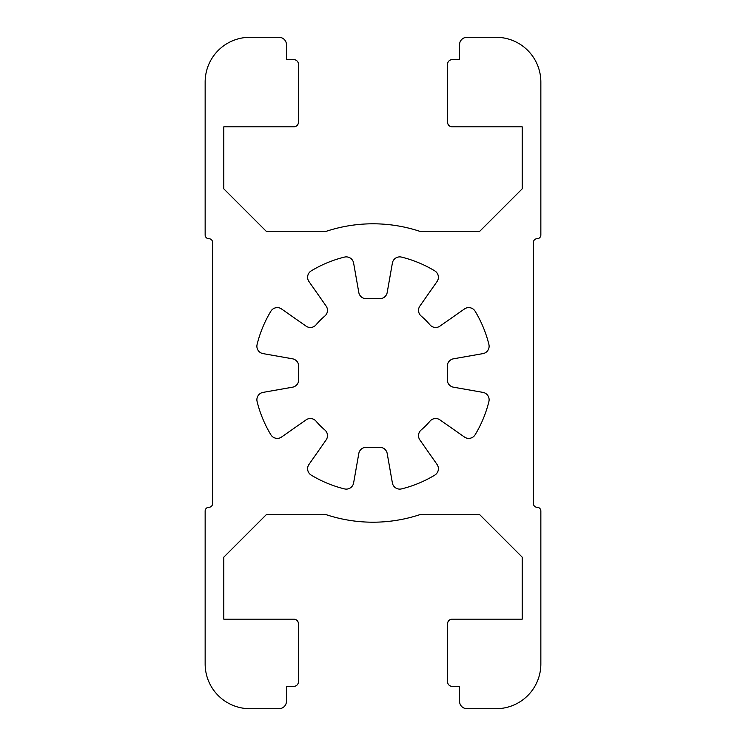 <?xml version="1.0" encoding="UTF-8"?>
<svg xmlns="http://www.w3.org/2000/svg" width="746" height="746" viewBox="0 0 746 746"><rect width="100%" height="100%" fill="white"/><g stroke="black" fill="none" stroke-linecap="round" stroke-linejoin="round"><path stroke-width="0.56" stroke-dasharray="3.73 2.8" d="M286.464 686.32L286.464 701.24A7.46 7.46 0 0 1 279.004 708.7L249.91 708.7A44.76 44.76 0 0 1 205.15 663.94L205.15 511.01A3.73 3.73 0 0 1 208.88 507.28A3.73 3.73 0 0 0 212.61 503.55L212.61 242.45A3.73 3.73 0 0 0 208.88 238.72A3.73 3.73 0 0 1 205.15 234.99L205.15 82.06A44.76 44.76 0 0 1 249.91 37.3L279.004 37.3A7.46 7.46 0 0 1 286.464 44.76L286.464 59.68L293.924 59.68A4.476 4.476 0 0 1 298.4 64.156L298.4 122.344A4.476 4.476 0 0 1 293.924 126.82L223.8 126.82L223.8 188.85L266.21 231.26L326.403 231.26A149.2 149.2 0 0 1 419.597 231.26L479.781 231.26L522.2 188.85L522.2 126.82L452.076 126.82A4.476 4.476 0 0 1 447.6 122.344L447.6 64.156A4.476 4.476 0 0 1 452.076 59.68L459.536 59.68L459.536 44.76A7.46 7.46 0 0 1 466.996 37.3L496.09 37.3A44.76 44.76 0 0 1 540.85 82.06L540.85 234.99A3.73 3.73 0 0 1 537.12 238.72A3.73 3.73 0 0 0 533.39 242.45L533.39 503.55A3.73 3.73 0 0 0 537.12 507.28A3.73 3.73 0 0 1 540.85 511.01L540.85 663.94A44.76 44.76 0 0 1 496.09 708.7L466.996 708.7A7.46 7.46 0 0 1 459.536 701.24L459.536 686.32L452.076 686.32A4.476 4.476 0 0 1 447.6 681.844L447.6 623.656A4.476 4.476 0 0 1 452.076 619.18L522.2 619.18L522.2 557.15L479.79 514.74L419.597 514.74A149.2 149.2 0 0 1 326.403 514.74L266.219 514.74L223.8 557.15L223.8 619.18L293.924 619.18A4.476 4.476 0 0 1 298.4 623.656L298.4 681.844A4.476 4.476 0 0 1 293.924 686.32L286.464 686.32M344.484 488.9A119.36 119.36 0 0 1 311.213 475.118A7.46 7.46 0 0 1 308.956 464.46L326.123 439.944A7.46 7.46 0 0 0 324.836 429.966A74.6 74.6 0 0 1 316.034 421.164A7.46 7.46 0 0 0 306.056 419.877L281.54 437.044A7.46 7.46 0 0 1 270.882 434.787A119.36 119.36 0 0 1 257.1 401.516A7.46 7.46 0 0 1 263.049 392.387L292.525 387.193A7.46 7.46 0 0 0 298.661 379.22A74.6 74.6 0 0 1 298.661 366.78A7.46 7.46 0 0 0 292.525 358.807L263.049 353.613A7.46 7.46 0 0 1 257.1 344.484A119.36 119.36 0 0 1 270.882 311.213A7.46 7.46 0 0 1 281.54 308.956L306.056 326.123A7.46 7.46 0 0 0 316.034 324.836A74.6 74.6 0 0 1 324.836 316.034A7.46 7.46 0 0 0 326.123 306.056L308.956 281.54A7.46 7.46 0 0 1 311.213 270.882A119.36 119.36 0 0 1 344.484 257.1A7.46 7.46 0 0 1 353.613 263.049L358.807 292.525A7.46 7.46 0 0 0 366.78 298.661A74.6 74.6 0 0 1 379.22 298.661A7.46 7.46 0 0 0 387.193 292.525L392.387 263.049A7.46 7.46 0 0 1 401.516 257.1A119.36 119.36 0 0 1 434.787 270.882A7.46 7.46 0 0 1 437.044 281.54L419.877 306.056A7.46 7.46 0 0 0 421.164 316.034A74.6 74.6 0 0 1 429.966 324.836A7.46 7.46 0 0 0 439.944 326.123L464.46 308.956A7.46 7.46 0 0 1 475.118 311.213A119.36 119.36 0 0 1 488.9 344.484A7.46 7.46 0 0 1 482.951 353.613L453.475 358.807A7.46 7.46 0 0 0 447.339 366.78A74.6 74.6 0 0 1 447.339 379.22A7.46 7.46 0 0 0 453.475 387.193L482.951 392.387A7.46 7.46 0 0 1 488.9 401.516A119.36 119.36 0 0 1 475.118 434.787A7.46 7.46 0 0 1 464.46 437.044L439.944 419.877A7.46 7.46 0 0 0 429.966 421.164A74.6 74.6 0 0 1 421.164 429.966A7.46 7.46 0 0 0 419.877 439.944L437.044 464.46A7.46 7.46 0 0 1 434.787 475.118A119.36 119.36 0 0 1 401.516 488.9A7.46 7.46 0 0 1 392.387 482.951L387.193 453.475A7.46 7.46 0 0 0 379.22 447.339A74.6 74.6 0 0 1 366.78 447.339A7.46 7.46 0 0 0 358.807 453.475L353.613 482.951A7.46 7.46 0 0 1 344.484 488.9"/><path stroke-width="1.12" d="M286.464 686.32L286.464 701.24A7.46 7.46 0 0 1 279.004 708.7L249.91 708.7A44.76 44.76 0 0 1 205.15 663.94L205.15 511.01A3.73 3.73 0 0 1 208.88 507.28A3.73 3.73 0 0 0 212.61 503.55L212.61 242.45A3.73 3.73 0 0 0 208.88 238.72A3.73 3.73 0 0 1 205.15 234.99L205.15 82.06A44.76 44.76 0 0 1 249.91 37.3L279.004 37.3A7.46 7.46 0 0 1 286.464 44.76L286.464 59.68L293.924 59.68A4.476 4.476 0 0 1 298.4 64.156L298.4 122.344A4.476 4.476 0 0 1 293.924 126.82L223.8 126.82L223.8 188.85L266.21 231.26L326.403 231.26A149.2 149.2 0 0 1 419.597 231.26L479.781 231.26L522.2 188.85L522.2 126.82L452.076 126.82A4.476 4.476 0 0 1 447.6 122.344L447.6 64.156A4.476 4.476 0 0 1 452.076 59.68L459.536 59.68L459.536 44.76A7.46 7.46 0 0 1 466.996 37.3L496.09 37.3A44.76 44.76 0 0 1 540.85 82.06L540.85 234.99A3.73 3.73 0 0 1 537.12 238.72A3.73 3.73 0 0 0 533.39 242.45L533.39 503.55A3.73 3.73 0 0 0 537.12 507.28A3.73 3.73 0 0 1 540.85 511.01L540.85 663.94A44.76 44.76 0 0 1 496.09 708.7L466.996 708.7A7.46 7.46 0 0 1 459.536 701.24L459.536 686.32L452.076 686.32A4.476 4.476 0 0 1 447.6 681.844L447.6 623.656A4.476 4.476 0 0 1 452.076 619.18L522.2 619.18L522.2 557.15L479.79 514.74L419.597 514.74A149.2 149.2 0 0 1 326.403 514.74L266.219 514.74L223.8 557.15L223.8 619.18L293.924 619.18A4.476 4.476 0 0 1 298.4 623.656L298.4 681.844A4.476 4.476 0 0 1 293.924 686.32L286.464 686.32M344.484 488.9A119.36 119.36 0 0 1 311.213 475.118A7.46 7.46 0 0 1 308.956 464.46L326.123 439.944A7.46 7.46 0 0 0 324.836 429.966A74.6 74.6 0 0 1 316.034 421.164A7.46 7.46 0 0 0 306.056 419.877L281.54 437.044A7.46 7.46 0 0 1 270.882 434.787A119.36 119.36 0 0 1 257.1 401.516A7.46 7.46 0 0 1 263.049 392.387L292.525 387.193A7.46 7.46 0 0 0 298.661 379.22A74.6 74.6 0 0 1 298.661 366.78A7.46 7.46 0 0 0 292.525 358.807L263.049 353.613A7.46 7.46 0 0 1 257.1 344.484A119.36 119.36 0 0 1 270.882 311.213A7.46 7.46 0 0 1 281.54 308.956L306.056 326.123A7.46 7.46 0 0 0 316.034 324.836A74.6 74.6 0 0 1 324.836 316.034A7.46 7.46 0 0 0 326.123 306.056L308.956 281.54A7.46 7.46 0 0 1 311.213 270.882A119.36 119.36 0 0 1 344.484 257.1A7.46 7.46 0 0 1 353.613 263.049L358.807 292.525A7.46 7.46 0 0 0 366.78 298.661A74.6 74.6 0 0 1 379.22 298.661A7.46 7.46 0 0 0 387.193 292.525L392.387 263.049A7.46 7.46 0 0 1 401.516 257.1A119.36 119.36 0 0 1 434.787 270.882A7.46 7.46 0 0 1 437.044 281.54L419.877 306.056A7.46 7.46 0 0 0 421.164 316.034A74.6 74.6 0 0 1 429.966 324.836A7.46 7.46 0 0 0 439.944 326.123L464.46 308.956A7.46 7.46 0 0 1 475.118 311.213A119.36 119.36 0 0 1 488.9 344.484A7.46 7.46 0 0 1 482.951 353.613L453.475 358.807A7.46 7.46 0 0 0 447.339 366.78A74.6 74.6 0 0 1 447.339 379.22A7.46 7.46 0 0 0 453.475 387.193L482.951 392.387A7.46 7.46 0 0 1 488.9 401.516A119.36 119.36 0 0 1 475.118 434.787A7.46 7.46 0 0 1 464.46 437.044L439.944 419.877A7.46 7.46 0 0 0 429.966 421.164A74.6 74.6 0 0 1 421.164 429.966A7.46 7.46 0 0 0 419.877 439.944L437.044 464.46A7.46 7.46 0 0 1 434.787 475.118A119.36 119.36 0 0 1 401.516 488.9A7.46 7.46 0 0 1 392.387 482.951L387.193 453.475A7.46 7.46 0 0 0 379.22 447.339A74.6 74.6 0 0 1 366.78 447.339A7.46 7.46 0 0 0 358.807 453.475L353.613 482.951A7.46 7.46 0 0 1 344.484 488.9"/></g></svg>
